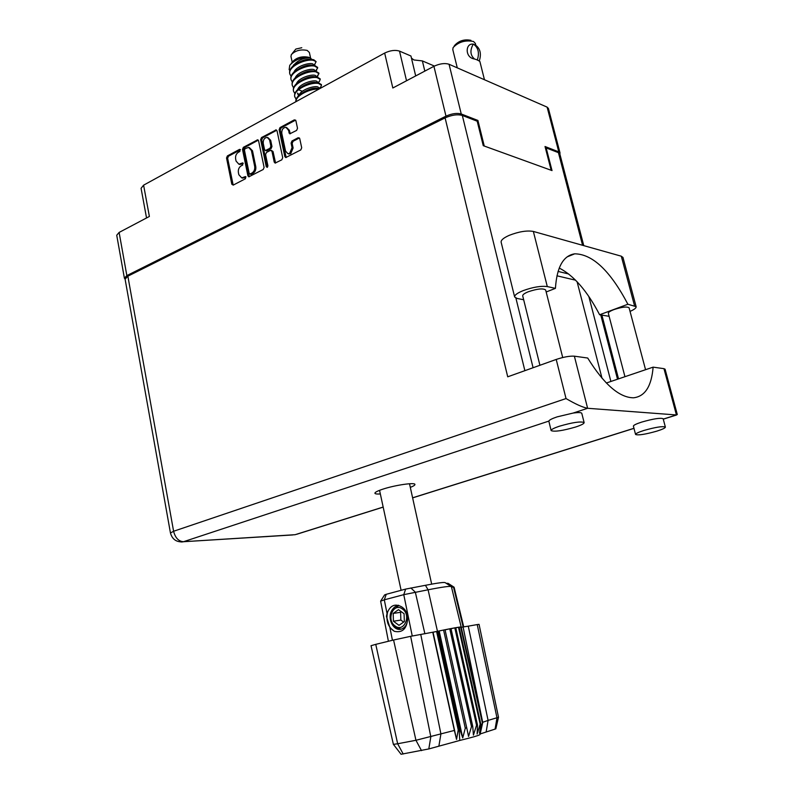 <?xml version="1.0" encoding="UTF-8"?>
<svg xmlns="http://www.w3.org/2000/svg" width="794" height="794" viewBox="0 0 794 794"><rect width="100%" height="100%" fill="white"/><g stroke="black" fill="none" stroke-linecap="round" stroke-linejoin="round"><path stroke-width="1.19" d="M434.397 66.061L422.368 60.91L413.902 59.967L411.441 58.091M422.368 60.91L424.82 71.103M288.361 153.828L290.723 153.708L293.125 147.982L292.053 147.664L289.641 153.391L287.984 153.718L285.542 151.078L281.791 133.372C281.632 129.65 283.011 127.636 285.929 127.318L288.272 129.908L289.78 133.829L296.609 130.424L297.512 128.271L295.884 120.698L294.336 119.864L280.024 127.566L279.141 129.7L284.818 156.577L285.741 157.569L300.787 149.937L301.7 147.783L299.725 138.573L298.167 137.719L291.984 140.975L291.08 143.118L292.053 147.664M267.31 167.355L267.925 165.886L265.573 154.592L266.456 152.478L270.436 150.374L271.945 151.227L274.218 162.105L275.131 163.098L281.81 159.812L282.704 157.678L277.037 130.831L276.173 129.869L261.504 137.541L260.631 139.655L266.258 166.75L267.31 167.355M415.689 75.926L410.945 56.007L399.511 51.114L406.528 80.76M264.094 167.385L258.576 140.756L257.713 139.794L243.361 147.317L242.498 149.401L247.897 175.831L248.8 176.824L263.221 169.489L264.094 167.385M238.359 152.279L239.937 151.426L239.52 149.381L227.382 155.922L226.538 157.986L231.808 184.218L233.247 185.091L245.495 178.719L245.455 176.576L241.713 177.856L238.825 174.72L238.389 172.516C238.031 169.559 238.944 167.345 241.118 165.877L242.706 165.043L242.686 162.899L238.895 164.199L236.076 161.103L235.629 158.909C235.282 155.971 236.185 153.758 238.359 152.279M476.747 121.025L477.919 120.45L461.245 113.979C456.977 112.817 451.885 113.542 445.98 116.152L433.921 66.309L392.822 87.995L384.663 53.069L143.595 185.171L149.381 216.464L119.12 232.434L126.851 275.587L124.4 278.228L125.075 279.071M445.98 116.152L126.851 275.587M146.543 217.963L141.074 188.307L143.595 185.171M384.663 53.069C390.221 50.409 395.164 49.754 399.511 51.114M559.869 154.066L560.018 152.934L558.787 151.862L545.021 146.513L551.175 170.273L484.251 146.036L477.919 120.45M433.921 66.309C439.737 63.609 444.789 62.925 449.067 64.264L547.116 107.13L548.406 108.45M239.232 164.289L241.803 164.12L240.701 163.822M243.242 163.356L241.803 164.12M242.031 177.935L244.572 177.767L243.48 177.489M246.011 177.012L244.572 177.767M240.473 149.768L228.474 156.22L227.64 158.284L233.188 185.121M258.318 140.171L244.453 147.624L243.589 149.709L249.266 176.744M245.048 148.677L244.443 150.145L249.187 173.36L249.822 174.045L251.916 173.082C254.12 171.613 255.053 169.38 254.685 166.393L251.41 150.483L248.631 147.396L245.048 148.677M250.745 174.293L250.219 173.965M249.385 147.615L252.502 150.791L255.777 166.69C256.134 169.678 255.211 171.901 253.008 173.37L251.311 174.253M267.429 167.286L261.722 139.972L262.596 137.868L276.61 130.325L275.528 129.988M271.3 150.324L273.027 151.535L275.587 163.038M269.593 139.982L267.26 137.402C264.422 137.729 263.082 139.724 263.241 143.377L264.531 149.55L265.414 150.523L270 148.289L270.883 146.175L269.593 139.982L270.675 140.3L267.906 137.59M266.258 150.761L267.112 150.711L266.02 150.403M270.675 140.3L271.965 146.493L271.091 148.607L267.112 150.711M286.594 127.526L289.344 130.246L290.247 133.789M299.437 137.958L293.055 141.302L292.162 143.446L293.125 147.982M295.626 120.112L281.106 127.903L280.222 130.037L286.187 157.52M124.39 278.148L116.728 235.232L119.12 232.434M546.173 291.984L555.423 288.361L547.294 286.574C540.932 285.761 532.853 287.13 523.048 290.673C517.142 293.115 514.343 295.229 514.651 297.016L517.162 298.465L523.673 299.755M547.294 286.574L533.36 231.441C526.978 230.3 518.958 231.59 509.301 235.312C503.495 237.892 500.786 240.205 501.153 242.259L514.611 296.847M656.896 431.122C662.563 429.326 665.392 427.966 665.372 427.053C662.682 426.041 655.526 427.172 643.894 430.467C638.297 432.264 635.528 433.603 635.577 434.487C638.267 435.499 645.373 434.378 656.896 431.122M663.179 418.805L663.159 418.736C660.449 417.654 653.293 418.775 641.691 422.09C636.113 423.907 633.344 425.266 633.414 426.189L635.557 434.417M575.61 427.023C581.377 425.118 584.205 423.629 584.126 422.557C580.821 421.187 572.593 422.398 559.442 426.209C553.785 428.115 551.006 429.574 551.135 430.606C554.43 431.976 562.589 430.785 575.61 427.023M581.804 413.396L581.774 413.297C581.238 412.423 578.369 412.344 573.159 413.059L557.12 416.87C552.019 418.597 549.259 420.006 548.833 421.098L551.105 430.517M410.3 487.387C413.545 486.117 415.093 485.124 414.934 484.419C414.954 482.216 394.886 485.154 382.857 489.164C377.428 490.96 374.788 492.33 374.917 493.292C375.205 493.937 377.011 494.166 380.346 493.957M539.92 365.28L522.72 295.934C522.531 294.753 524.377 293.363 528.278 291.765C537.34 288.728 543.136 288.143 545.667 289.999L545.696 290.108M624.947 376.693L608.343 313.342C608.204 312.34 610.07 311.089 613.931 309.591C621.97 306.99 627.022 306.395 629.086 307.794L629.106 307.873M573.159 413.059L587.62 408.285C582.746 407.382 575.551 404.146 566.033 398.558L556.217 359.444C563.671 356.972 569.725 355.891 574.37 356.178L587.62 408.285L676.428 414.954L677.262 414.418M663.248 419.093L676.428 414.954L663.963 368.664L653.115 367.146L606.348 383.006M663.963 368.664L665.094 369.25M545.468 148.22L546.153 147.902L558.43 152.656L559.849 153.996M170.452 532.973L125.095 279.151L127.864 276.183L445.097 117.889C451.756 114.951 457.493 114.128 462.316 115.438L477.194 121.204L483.258 145.669L552.019 170.581L546.153 147.902M533.082 367.731L515.901 298.107M558.063 271.419L568.663 273.98M588.84 296.48L610.894 381.467M556.217 359.444L507.723 376.813L445.097 117.889M577.099 281.751L602.011 378.252M556.941 275.806L575.59 280.193M653.115 367.146C651.537 386.281 645.016 396.494 633.543 397.794C619.419 397.705 604.145 384.445 587.709 358.034L574.37 356.178M559.234 268.054C573.834 275.518 587.302 291.09 599.629 314.761L609.117 316.3M533.36 231.441L621.295 256.194L622.982 257.494M599.629 314.761L627.895 304.251L636.133 306.673C636.381 307.923 634.356 309.501 630.049 311.397M627.895 304.251C610.308 270.863 592.582 254.06 574.717 253.822C563.274 255.589 556.842 267.102 555.423 288.361M301.789 47.729L295.854 49.049L292.182 53.555M309.382 52.523L307.228 50.429C300.688 49.119 295.398 50.508 291.338 54.597L290.961 56.473L292.212 62.22M310.067 57.962L308.737 57.297C302.167 56.017 296.857 57.416 292.807 61.495L291.15 63.54M293.641 64.81L294.177 65.108M289.83 70.587L289.135 69.604L289.77 65.247C295.447 59.312 302.167 56.86 309.908 57.893L312.171 59.51M317.56 67.361L314.593 65.426C308.598 64.671 302.157 66.527 295.269 71.003C291.864 73.703 290.415 76.403 290.941 79.092L291.051 79.579M292.331 82.07L291.1 79.817C288.619 72.661 307.04 64.155 314.752 66.14L317.689 67.947L315.516 71.132M320.091 78.844L317.134 76.968C311.01 76.264 304.479 78.199 297.552 82.784C294.286 85.405 292.917 88.015 293.423 90.605L293.532 91.092M294.842 93.593L293.582 91.33C291.12 84.273 309.581 75.797 317.292 77.693L320.22 79.43L319.337 81.524L317.828 82.665M319.853 88.581L319.684 88.551C313.432 87.916 306.821 89.921 299.844 94.595C296.926 96.977 295.586 99.359 295.834 101.751M295.954 101.682C295.666 95.191 311.089 88.253 318.811 89.156M304.35 85.107L304.896 85.097M289.81 73.832L289.711 73.356C289.175 70.606 290.654 67.867 294.137 65.138C300.995 60.711 307.397 58.885 313.322 59.669L313.888 59.828M291.08 76.323L289.86 74.07C287.368 66.875 305.769 58.359 313.481 60.394L316.121 61.644L313.759 59.768M292.291 85.325L292.182 84.849C291.666 82.199 293.075 79.549 296.41 76.889C303.318 72.363 309.799 70.458 315.863 71.192L318.821 73.098M293.582 87.826L292.341 85.563C289.87 78.467 308.31 69.971 316.022 71.907L318.95 73.683L316.677 76.889M296.102 99.369L294.673 96.382C294.167 93.841 295.507 91.28 298.693 88.68C305.65 84.055 312.221 82.08 318.414 82.755L321.362 84.591M294.822 97.106C292.371 90.099 310.861 81.633 318.573 83.479L321.491 85.186L320.657 87.201L318.98 88.462M314.106 65.485L316.121 61.644M302.425 98.138L310.881 93.503M299.07 94.982L297.552 93.037M297.631 89.603C300.122 82.675 316.975 78.795 317.263 81.99L317.282 82.08M295.169 77.941C297.79 70.994 314.434 67.252 314.732 70.507L314.752 70.597M292.738 66.329C297.154 60.592 302.881 57.783 309.908 57.893M298.613 95.687L297.611 93.672M302.177 86.397C308.022 83.052 312.776 81.782 316.439 82.586M299.933 74.616C305.501 71.49 310.087 70.279 313.699 70.994M297.72 62.885C303 59.967 307.407 58.816 310.96 59.461M303.308 92.303C309.293 88.859 314.126 87.558 317.808 88.392M301.055 80.502C306.752 77.266 311.427 76.025 315.069 76.78M298.822 68.75C304.241 65.723 308.747 64.542 312.33 65.217M298.862 95.459C301.293 88.541 318.255 84.591 318.533 87.757L318.553 87.846M302.157 91.211L298.623 89.801M296.4 83.767C298.951 76.829 315.704 73.018 315.992 76.244L316.012 76.333M293.949 72.135C296.619 65.168 313.164 61.495 313.471 64.78L313.461 65.277M392.841 624.392C394.985 627.766 397.705 629.354 401 629.156M451.409 586.647L451.389 586.597C450.238 585.912 442.476 586.974 428.085 589.793L403.759 594.656L384.296 599.837L387.045 613.494C390.023 605.465 394.876 603.232 401.595 606.805C405.754 609.504 407.759 613.722 407.59 619.459C407.262 624.124 405.426 627.24 402.072 628.818L401.159 629.116C393.179 631.647 386.39 617.285 392.435 609.514M401.089 754.28L393.377 744.335L371.036 645.701L375.761 644.351L397.655 743.76L415.947 740.276L454.376 730.44L432.76 632.223L410.637 636.322L430.824 736.842L428.81 748.941L401.069 754.27M421.515 750.638L415.947 740.276L393.576 640.004L375.761 644.351M393.576 640.004L410.637 636.322M432.859 632.262L436.591 631.488L432.76 632.223M433.077 632.361L456.55 739.413L458.227 729.904L436.591 631.488L443.588 630.029L465.284 728.197L466.743 727.84L445.027 629.741L438.179 631.151L459.835 729.517L459.111 729.696L459.776 740.445L428.81 748.941M465.284 728.197L462.733 737.914L459.835 729.517M479.973 734.42L479.923 734.629C478.435 735.611 471.725 737.547 459.776 740.445M480.449 732.624L482.653 722.947L461.185 627.042L460.639 626.992L482.464 723.245L480.42 732.515M477.472 724.982L455.756 627.697L454.823 627.856L476.549 725.25L477.472 724.982L477.125 734.013L480.172 724.148L480.767 723.949L479.497 733.17L482.236 723.364M476.549 725.25L473.423 735.125L472.728 726.292L471.507 726.619L468.549 736.445L466.743 727.84M472.728 726.292L450.992 628.57L449.771 628.798L471.507 726.619M480.767 723.949L459.101 627.161L458.495 627.25L480.172 724.148M460.897 626.992L482.464 723.245M461.215 627.27L468.271 626.158L488.092 720.406L498.513 717.29L479.06 624.362M495.833 728.793L495.089 729.1L496.984 717.855L477.234 624.58L468.271 626.158M477.234 624.58L479.06 624.352M445.027 629.741L449.771 628.798L445.057 629.89M450.992 628.57L454.823 627.856L451.022 628.709M455.756 627.697L458.495 627.25L455.786 627.836M459.101 627.161L460.639 626.992L459.14 627.31M407.59 619.459C406.578 629.066 402.161 633.016 394.33 631.319L389.894 627.597L392.444 640.272M380.733 600.989L384.594 594.904L386.251 594.299L405.655 589.088L425.415 585.307C438.02 582.865 444.65 582.002 445.305 582.736L451.022 586.419M446.208 583.312L448.084 583.342L453.999 587.153M463.716 626.853L454.099 587.203L451.508 587.064M387.045 613.494L386.43 616.422L389.894 627.597M386.251 594.299L384.296 599.837L380.644 601.137M495.089 729.1L480.072 733.993M458.227 729.904L459.111 729.696L437.464 631.299M463.071 626.883L482.692 722.292L488.092 720.406L486.176 731.77M393.407 744.365L397.655 743.76L403.193 754.012M456.55 739.413L454.376 730.44M439.201 631.081L462.733 737.914M387.73 611.509C385.636 620.352 387.839 626.952 394.33 631.319M402.439 609.018C393.536 602.07 385.874 619.717 395.055 625.94C403.918 633.046 411.758 615.221 402.439 609.018M398.608 605.246C393.367 606.606 390.668 610.566 390.499 617.117C390.767 621.365 392.375 624.66 395.333 627.002L399.938 628.679L397.506 628.63M404.344 621.583L404.077 613.722L398.479 609.663L393.179 613.425L393.427 621.245L399.005 625.335L404.344 621.583M401.377 611.767L400.603 612.313L400.861 620.074L403.62 622.089M400.861 620.074L393.427 621.245M400.603 612.313L393.179 613.425M393.755 609.425L397.923 606.318M457.284 67.857L452.798 49.655L453.076 47.63C458.475 41.923 465.294 39.889 473.552 41.496L475.358 43.471M484.459 79.737L479.874 61.466L478.306 60.473L479.149 60.9M479.328 60.81C481.531 53.684 480.211 48.414 475.368 45L473.224 44.176C469.81 50.359 470.247 55.312 474.534 59.024M473.403 44.077C478.246 47.491 479.566 52.771 477.363 59.907L474.435 58.984C464.619 57.634 465.373 42.797 473.224 44.176M454.108 46.211L454.883 45.149C459.111 40.663 464.47 39.065 470.951 40.335M477.363 59.907L478.306 60.473L477.184 60.007M558.787 151.862L547.116 107.13M449.067 64.264L461.245 113.979M243.163 163.217L242.289 162.988M245.942 176.873L245.068 176.655M232.9 184.496L231.808 184.218M227.64 158.284L226.538 157.986M228.474 156.22L227.382 155.922M240.403 149.629L239.52 149.381M248.988 176.119L247.897 175.831M243.589 149.709L242.498 149.401M244.453 147.624L243.361 147.317M258.189 140.24L257.097 139.923M253.008 173.37L251.916 173.082M255.777 166.69L254.685 166.393M252.502 150.791L251.41 150.483M262.596 137.868L261.504 137.541M275.3 162.413L274.218 162.105M273.027 151.535L271.945 151.227M267.35 167.048L266.258 166.75M261.722 139.972L260.631 139.655M271.091 148.607L270 148.289M271.965 146.493L270.883 146.175M289.979 133.194L288.897 132.856M289.344 130.246L288.272 129.908M292.162 143.446L291.08 143.118M293.055 141.302L291.984 140.975M299.239 138.047L298.167 137.719M285.9 156.884L284.818 156.577M280.222 130.037L279.141 129.7M281.106 127.903L280.024 127.566M295.408 120.202L294.336 119.864M548.833 421.098L183.503 541.716L295.13 534.699L383.165 507.058M412.602 497.808L633.959 428.294M462.316 115.438L524.874 370.669M617.514 379.214L600.76 314.99M582.588 245.296L558.43 152.656M127.864 276.183L173.598 531.255L566.033 398.558M292.728 534.948L183.503 541.716C178.581 541.359 175.285 537.875 173.598 531.255L170.462 533.012C172.219 539.315 176.407 542.262 183.027 541.855L181.062 541.984M383.174 507.118L296.718 534.273M634.515 305.7L621.295 256.194M438.913 745.913L440.908 733.954L420.77 634.535M425.415 585.307L428.085 589.793L437.464 631.309M412.255 636.044L403.759 594.656L405.655 589.088M410.865 587.957L415.322 592.155L424.889 633.781M463.12 626.883L453.533 587.153L447.816 583.302M289.056 154.026L287.984 153.718M239.987 164.497L238.895 164.199M242.815 178.134L241.713 177.856M250.914 174.333L249.822 174.045M266.506 150.83L265.414 150.523M548.366 108.321L560.018 152.934M665.372 427.053L663.159 418.736M584.126 422.557L581.774 413.297M545.667 289.999L562.708 357.528M629.086 307.794L645.562 369.706M412.622 497.878L633.979 428.363M663.268 419.172L676.657 414.964M665.074 369.17L677.292 414.518M618.536 378.867L601.921 315.218M583.769 245.634L559.82 153.867M636.133 306.673L622.943 257.355M567.085 256.909L574.717 253.822M379.562 490.325L401.109 590.309M317.531 67.232L317.689 67.947M320.061 78.705L320.22 79.43M318.791 72.959L318.95 73.683M321.332 84.462L321.491 85.186M309.352 52.394L310.643 58.24M409.506 483.754L431.668 584.126M317.56 82.645L319.337 81.524M315.248 71.093L316.697 70.209M317.401 82.626L317.263 81.99M314.851 71.053L314.732 70.507M318.533 87.757L318.682 88.432L320.657 87.201M316.399 76.859L318.017 75.857M314.096 65.346L314.851 64.89M316.121 76.829L315.992 76.244M313.58 65.287L313.471 64.78M479.923 734.629L481.422 728.237M451.389 586.597L461.185 627.042M380.624 601.118L388.405 641.264M495.823 728.823L498.483 717.329M475.814 45.278L475.318 43.303"/></g></svg>
